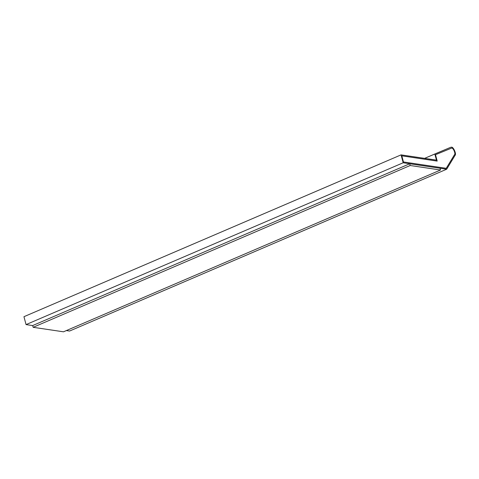 <?xml version="1.0" encoding="UTF-8"?>
<svg xmlns="http://www.w3.org/2000/svg" width="479" height="479" viewBox="0 0 479 479"><rect width="100%" height="100%" fill="white"/><g stroke="black" fill="none" stroke-linecap="round" stroke-linejoin="round"><path stroke-width="0.72" d="M450.775 147.263L451.446 147.191C453.32 146.58 456.709 154.25 455.05 155.352L446.668 169.219L403.18 162.764L26.064 324.594L32.68 325.576L26.064 324.594L403.18 162.764L401.067 154.867L436.459 160.124L434.812 153.987L450.775 147.263L424.61 158.363L434.812 153.987L436.459 160.124L401.067 154.867L23.95 316.697L401.067 154.867L403.18 162.764L446.668 169.219L69.551 331.049L446.668 169.219L455.05 155.352C456.709 154.25 453.32 146.58 451.446 147.191L450.775 147.263M454.565 154.597C455.888 153.711 453.182 147.58 451.679 148.065L451.643 148.083C453.146 147.598 455.852 153.729 454.529 154.615L446.23 168.333L454.529 154.615C455.852 153.729 453.146 147.598 451.643 148.083L435.495 154.717L437.165 161.094L401.803 155.819L403.45 161.962L446.266 168.321L454.565 154.597L446.266 168.321L403.45 161.962L401.803 155.819L437.201 161.076L435.495 154.717L451.679 148.065C453.182 147.58 455.888 153.711 454.565 154.597M66.365 330.576L69.551 331.049L66.365 330.576M409.719 163.758L440.057 168.261L409.719 163.758L410.186 165.506L440.524 170.015L440.057 168.261L440.524 170.015L63.485 331.809L33.147 327.307L410.186 165.506L409.719 163.758L32.674 325.552L409.719 163.758M435.459 154.729L451.643 148.083L435.459 154.729M401.767 155.837L437.165 161.094L401.767 155.837M23.95 316.697L26.064 324.594L23.95 316.697M32.674 325.552L33.147 327.307L32.674 325.552M440.524 170.015L410.186 165.506L33.147 327.307L63.485 331.809L440.524 170.015"/></g></svg>
